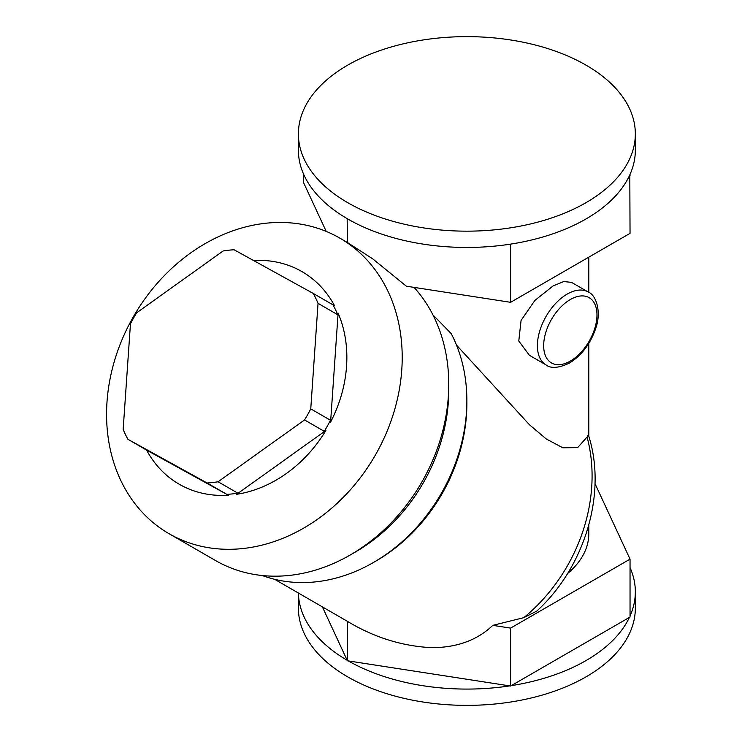<?xml version="1.0" encoding="UTF-8"?>
<svg xmlns="http://www.w3.org/2000/svg" width="742" height="742" viewBox="0 0 742 742"><rect width="100%" height="100%" fill="white"/><g stroke="black" fill="none" stroke-linecap="round" stroke-linejoin="round"><path stroke-width="1.11" d="M567.472 573.659A121.92 70.388 0 0 0 588.786 533.897L588.786 525.076M432.911 314.868L451.192 333.575A161.821 132.122 -60 0 1 466.866 400.671A161.821 132.122 -60 0 1 373.439 562.492A161.821 132.122 -60 0 1 310.573 582.303A161.821 132.122 -60 0 1 262.278 575.523M587.08 437.038L588.341 434.803C607.373 492.614 585.095 566.99 536.8 611.074L523.769 617.678A157.387 128.505 -60 0 0 587.08 437.038L577.647 447.621L562.816 447.788L546.251 438.958L529.408 424.702L456.506 345.113M588.239 292.014L571.526 282.368L563.762 281.552L553.078 285.958L534.88 300.427L521.079 320.405L518.779 341.023L529.408 355.316L546.121 364.971C551.009 368.718 558.772 368.097 569.402 363.098C581.181 355.77 589.797 344.659 595.26 329.782C602.04 312.252 596.178 294.964 588.239 292.014A42.118 24.319 120 0 0 567.185 294.101A42.118 24.319 120 0 0 539.666 331.22A42.118 24.319 120 0 0 546.121 364.971M523.769 617.678L492.809 625.358C477.217 640.225 456.803 647.664 431.566 647.664C401.978 646.152 373.922 637.369 347.404 621.323L274.633 579.298M373.439 562.492L375.999 561.017A157.387 128.505 -60 0 0 466.866 403.629L466.866 400.671M169.046 533.702A170.688 139.366 -60 0 0 237.357 549.015A170.688 139.366 -60 0 0 392.444 416.828A170.688 139.366 -60 0 0 339.734 238.061A170.688 139.366 -60 0 0 271.424 222.748A170.688 139.366 -60 0 0 116.336 354.936A170.688 139.366 -60 0 0 169.046 533.702L215.597 560.581A170.688 139.366 -60 0 0 283.908 575.894A170.688 139.366 -60 0 0 350.215 554.997L355.335 552.048A161.821 132.122 -60 0 0 448.762 390.218L448.762 384.31A170.688 139.366 -60 0 0 414.045 287.377M350.215 554.997A170.688 139.366 -60 0 0 448.762 384.31M298.395 133.894L298.395 150.19A168.471 97.267 0 0 0 347.163 218.63L347.404 242.495L372.809 258.921L406.328 286.189L510.589 302.319L630.041 233.35L629.8 174.908A168.471 97.267 0 0 0 635.337 150.19L635.337 133.894A168.471 97.267 0 0 0 585.994 65.12A168.471 97.267 0 0 0 402.396 44.038A168.471 97.267 0 0 0 298.395 133.894A168.471 97.267 0 0 0 347.738 202.677A168.471 97.267 0 0 0 531.337 223.759A168.471 97.267 0 0 0 635.337 133.894M347.163 218.63A168.471 97.267 0 0 0 347.738 218.964A168.471 97.267 0 0 0 348.313 219.298A168.471 97.267 0 0 0 509.689 244.257A168.471 97.267 0 0 0 511.247 244.016A168.471 97.267 0 0 0 629.383 175.817A168.471 97.267 0 0 0 629.8 174.908M629.383 175.817L630.041 175.427M347.404 219.15L348.313 219.298M509.689 244.257L511.247 244.016M326.22 231.411L303.682 182.857L303.682 174.37M510.589 302.319L510.589 244.396M322.39 606.882L347.404 660.779L510.589 686.025L510.589 628.103L630.041 559.143L595.001 483.636M510.589 686.025L630.041 617.056L630.041 559.143M347.404 660.779L347.404 621.323M492.809 625.358L510.589 628.103M348.313 660.918A168.471 97.267 0 0 0 509.689 685.886M511.247 685.645A168.471 97.267 0 0 0 629.383 617.437M630.041 615.999A168.471 97.267 0 0 0 635.337 591.81A168.471 97.267 0 0 0 630.041 567.63M298.405 593.034A168.471 97.267 0 0 0 347.163 660.259M298.395 593.025L298.395 608.106A168.471 97.267 0 0 0 347.738 676.88A168.471 97.267 0 0 0 531.337 697.962A168.471 97.267 0 0 0 635.337 608.106L635.337 591.81M318.04 303.348A121.92 99.549 -60 0 0 313.282 293.461L234.101 249.776A121.92 99.549 -60 0 0 232.765 249.85A121.92 99.549 -60 0 0 223.129 250.972L136.667 312.799A121.92 99.549 -60 0 0 130.453 323.892L123.163 429.405A121.92 99.549 -60 0 0 127.93 439.292L207.111 482.977A121.92 99.549 -60 0 0 208.437 482.894A121.92 99.549 -60 0 0 218.083 481.771L304.545 419.944A121.92 99.549 -60 0 0 310.759 408.861L318.04 303.348L337.749 314.729A121.92 99.549 -60 0 0 332.991 304.841L313.282 293.461M304.545 419.944L324.254 431.325A121.92 99.549 -60 0 0 330.468 420.241L310.759 408.861M207.111 482.977L226.82 494.358A121.92 99.549 -60 0 0 228.146 494.274A121.92 99.549 -60 0 0 237.792 493.152L218.083 481.771M226.82 494.358L228.35 495.211A122.755 100.226 120 0 1 228.304 495.211A122.755 100.226 120 0 1 146.591 450.097L127.93 439.292M337.749 314.729L338.111 313.143A122.755 100.226 120 0 1 330.589 422.096L338.111 313.143M330.468 420.241L330.589 422.096M324.254 431.325L325.905 430.453A122.755 100.226 120 0 1 236.624 494.302L325.905 430.453M237.792 493.152L236.624 494.302M253.588 260.525A122.755 100.226 120 0 1 334.521 305.695L332.991 304.841M146.591 450.097L228.35 495.211M570.32 299.536A37.684 21.759 120 0 0 543.673 345.689A37.684 21.759 120 0 0 570.32 361.076A37.684 21.759 120 0 0 596.967 314.914A37.684 21.759 120 0 0 570.32 299.536M588.786 436.24L588.786 343.398M588.786 292.348L588.786 257.168M347.414 242.495L339.734 238.061"/></g></svg>
